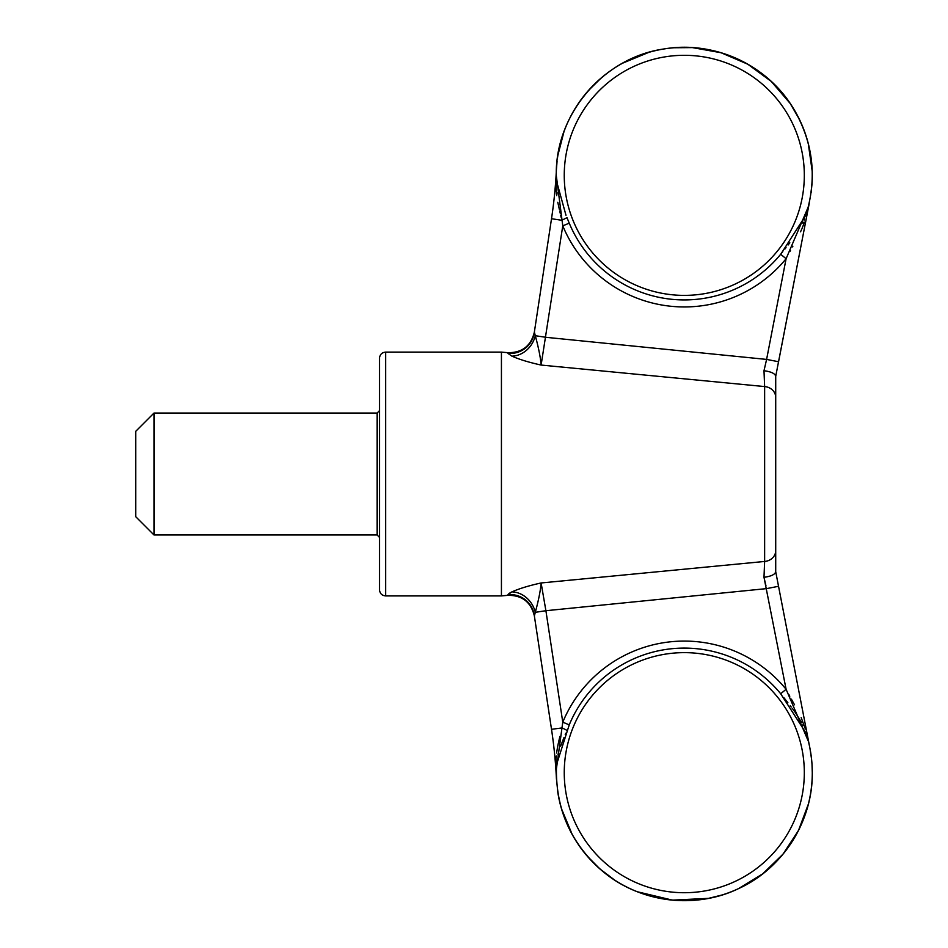 <?xml version="1.0" encoding="UTF-8"?>
<svg xmlns="http://www.w3.org/2000/svg" width="948" height="948" viewBox="0 0 948 948"><rect width="100%" height="100%" fill="white"/><g stroke="black" fill="none" stroke-linecap="round" stroke-linejoin="round"><path stroke-width="1.42" d="M377.091 413.055L379.52 410.626L379.52 589.822C379.887 593.519 381.914 595.557 385.623 595.913L385.623 352.111C381.914 352.466 379.887 354.505 379.52 358.202L379.52 537.398L377.091 534.968L154.003 534.968L154.003 413.055L377.091 413.055L377.091 534.968M811.998 764.017L811.998 764.017A128.004 128.004 0 0 1 812.282 772.679C812.27 759.135 810.173 745.934 806.001 733.053L780.678 693.746L786.105 689.303L763.993 577.296C771.151 576.348 775.061 574.488 775.713 571.703L775.713 376.32C775.061 373.536 771.151 371.675 763.993 370.727L766.6 359.411L778.569 361.733L809.236 203.358L775.713 376.32L775.713 571.703L809.533 746.289M534.376 615.951L534.245 615.157A24.375 24.245 171.4 0 0 507.938 594.657L511.908 591.872A24.375 21.117 -118.8 0 1 535.312 612.325L534.376 615.951C531.01 602.17 522.241 595.285 508.057 595.32L501.433 595.913L501.433 352.111L508.057 352.703C522.241 352.739 531.01 345.854 534.376 332.073L535.312 335.699L545.906 337.31L766.6 359.411L764.87 366.935M764.408 566.916L763.993 577.296L764.633 561.453L541.118 582.961L545.906 610.713L535.312 612.325C538.654 599.906 540.597 590.118 541.118 582.961L764.633 561.453A12.194 10.878 -0 0 0 775.713 550.61M556.405 180.63L565.992 215.279M558.455 195.134L557.839 192.657M811.974 184.315L811.998 184.007A128.004 128.004 0 0 0 812.27 173.01M808.845 145.838A128.004 128.004 0 0 0 800.811 122.375M777.739 87.88A128.004 128.004 0 0 0 752.605 67.095M720.302 52.519A128.004 128.004 0 0 0 688.094 47.4M648.847 52.341A128.004 128.004 0 0 0 629.271 59.771M811.938 184.836L810.528 195.738M809.912 199.139L809.509 201.177M809.438 201.497L808.49 205.882M805.99 214.995L805.67 215.954M804.579 218.941L804.129 220.09M803.193 222.247L802.778 223.136M789.826 242.807L788.108 245.011M786.034 247.641L784.944 249.004M782.811 251.647L782.219 252.381M780.82 254.1L806.001 214.971C817.555 176.873 813.005 140.802 792.362 106.757C766.126 64.286 713.477 40.515 664.264 48.917C603.675 57.283 555.066 114.198 556.286 175.344L556.523 183.106M811.109 192.634L811.998 184.007L811.109 192.657M808.395 206.652L786.105 258.721L780.678 254.277A124.579 124.579 0 0 1 569.25 223.159L562.768 225.849L556.286 175.487M764.633 561.453L764.633 386.571L541.118 365.063L764.633 386.571L763.993 370.727L764.633 386.571A12.194 10.878 0 0 1 775.713 397.413M766.6 359.411L786.105 258.721A131.594 131.594 0 0 1 562.768 225.849L541.118 365.063C528.913 362.361 519.172 359.387 511.908 356.152L507.938 353.379A24.375 24.245 -171.4 0 0 534.245 332.866L551.511 218.727A487.616 487.616 0 0 0 556.429 169.206M556.203 770.38L562.768 722.175L545.906 610.713L766.6 588.613L778.569 586.291M764.586 579.88L765.972 585.864M541.118 582.961C528.913 585.663 519.172 588.637 511.908 591.872L508.886 593.543M786.141 689.386L786.105 689.303A131.594 131.594 0 0 0 562.768 722.175L569.25 724.865L556.547 764.562M557.803 792.362L557.862 792.67A128.004 128.004 0 0 0 694.315 900.292A128.004 128.004 0 0 0 812.282 772.679C812.922 820.968 782.823 868.486 738.895 888.442C695.571 909.653 639.746 902.65 602.892 871.461C570.423 843.341 554.971 807.815 556.523 764.894L556.523 764.894M589.099 858.26A128.004 128.004 0 0 1 573.504 836.8M557.969 754.809L558.372 753.198M560.624 746.147L563.977 737.615M565.221 734.593L565.79 733.207M569.25 724.865A124.579 124.579 0 0 1 780.678 693.746L780.749 693.841M783.806 697.598L787.883 702.729M790.229 705.739L791.201 706.983M792.196 708.298L792.753 709.045M793.061 709.448L795.052 712.161M795.467 712.742L801.558 722.447M802.79 724.9L803.063 725.493M811.109 755.39L811.689 760.355M811.784 761.339L811.891 762.666M556.429 778.616L557.862 792.67M811.701 760.486L811.855 762.192M809.509 746.159L809.236 744.915M786.105 689.303L808.395 741.372L806.001 733.053M811.998 184.007L811.998 184.007A128.004 128.004 0 0 0 698.629 48.147A128.004 128.004 0 0 0 557.862 155.353L557.851 155.413M534.245 332.866L551.511 218.727L561.726 220.268A9.753 0.818 155.7 0 0 566.963 217.637L569.25 223.159M790.111 251.22L790.49 250.521M792.504 246.883L792.872 246.207M800.527 231.822L800.953 230.897M801.119 230.53L801.712 229.191M802.055 228.397L802.707 226.797M802.909 226.299L803.572 224.546M803.845 223.775L804.39 222.176M557.341 158.897L557.862 155.353M551.511 729.296A487.616 487.616 0 0 1 556.429 778.818A487.616 487.616 0 0 0 551.511 729.296L534.245 615.157L551.511 729.296L561.678 727.993M534.459 613.925L535.312 612.325M556.192 177.869L556.097 180.985M556.049 183.213L556.298 191.97M556.381 192.93L556.677 195.632M557.779 202.279L559.379 209.496M559.747 211.072L560.244 213.3M560.671 215.196L561.133 217.329M559.877 736.359L557.779 745.78M557.625 746.55L556.595 753.008M556.31 755.983L556.168 758.163M556.097 759.68L556.192 770.226M806.665 733.788L806.428 732.84M805.385 729.024L801.179 717.612M794.543 704.814L794.033 703.89M793.547 703.037L791.402 699.15M789.791 696.223L788.937 694.635M511.908 356.152A24.375 21.117 118.8 0 0 535.312 335.699L534.862 334.964M535.312 335.699C538.654 348.117 540.597 357.906 541.118 365.063M154.003 413.055L135.718 431.34L135.718 516.684L154.003 534.968M804.319 772.679A120.041 120.041 0 0 1 684.29 892.72A120.041 120.041 0 0 1 564.25 772.679A120.041 120.041 0 0 1 684.29 652.639A120.041 120.041 0 0 1 804.319 772.679M566.963 730.387A9.753 0.818 24.3 0 0 561.726 727.744M564.25 175.344A120.041 120.041 0 0 0 684.29 295.385A120.041 120.041 0 0 0 804.319 175.344A120.041 120.041 0 0 0 684.29 55.304A120.041 120.041 0 0 0 564.25 175.344M812.235 171.505L808.265 143.492M799.413 119.401L790.194 103.462L771.234 81.41L747.771 64.203L721.037 52.733L692.407 47.601L673.992 47.755M648.752 52.377L622.611 63.184M601.47 77.736L588.329 90.641L579.382 102.005M564.013 131.535L557.839 155.448M557.092 160.982L556.429 169.348M561.406 808.537L572.284 834.655M586.895 855.748L599.823 868.854L614.505 879.981M637.305 891.748L672.44 900.126L708.511 898.36L721.961 895.007M738.587 888.596L762.713 873.843L783.012 854.148L798.489 830.484L808.395 803.999M809.947 748.351L811.583 759.241M811.998 763.993L812.282 772.679M501.433 352.111L385.623 352.111M501.433 595.913L385.623 595.913"/></g></svg>
